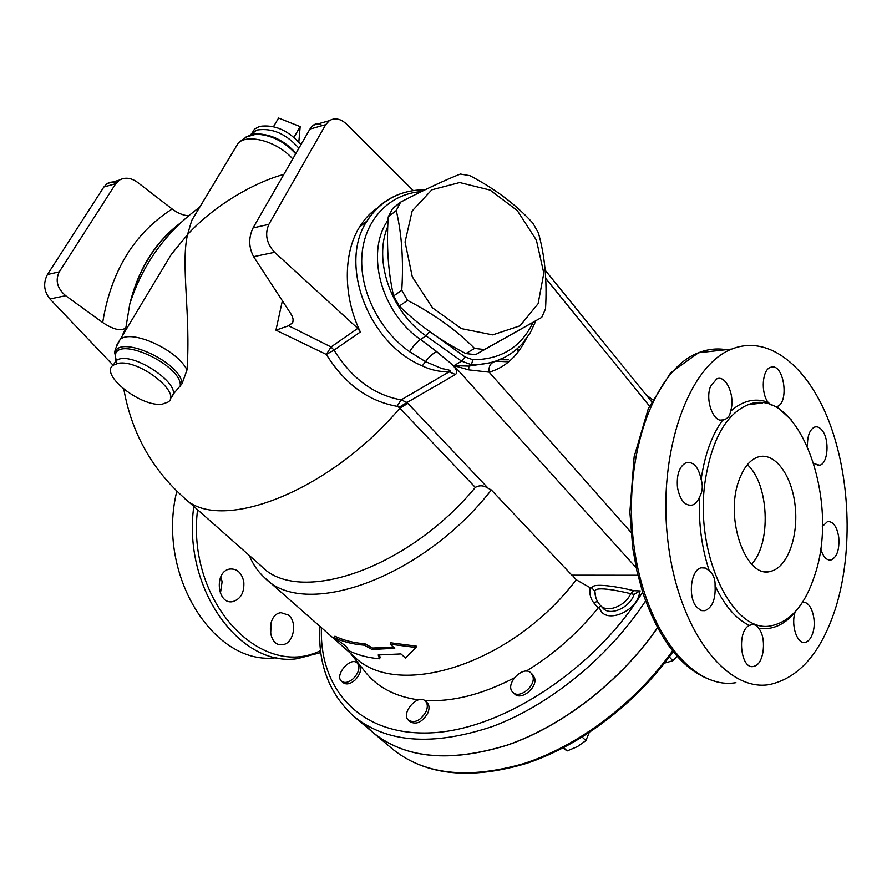 <?xml version="1.0" encoding="UTF-8"?>
<svg xmlns="http://www.w3.org/2000/svg" width="892" height="892" viewBox="0 0 892 892"><rect width="100%" height="100%" fill="white"/><g stroke="black" fill="none" stroke-linecap="round" stroke-linejoin="round"><path stroke-width="1.34" d="M265.649 578.607L353.756 656.122C395.535 700.042 511.183 665.588 576.243 579.767L590.025 587.616C589.244 593.715 590.526 598.811 593.882 602.925L598.209 607.931C577.414 633.487 553.375 654.572 526.113 671.185M514.138 677.976C481.858 694.678 451.988 702.16 424.525 700.41M418.582 699.852C396.037 696.775 378.598 687.888 366.266 673.181L364.025 670.371M600.851 605.891L598.209 607.931M426.911 702.439L427.023 702.539C429.353 704.948 429.643 708.393 427.892 712.898C422.563 721.951 416.72 724.94 410.353 721.862L408.714 720.435M532.68 674.631L534.598 678.009C537.653 687.743 520.906 701.034 514.606 693.92L513.045 692.437M358.84 664.395L358.93 664.473C362.007 668.688 360.714 673.884 355.038 680.083C350.344 684.03 346.419 684.911 343.264 682.714L341.647 681.332M640.233 590.928L633.532 590.682L630.744 593.693L634.112 594.384L639.72 590.983C638.806 611.945 602.724 625.849 599.424 606.872M597.406 601.297L593.882 602.925M594.931 591.006C595.7 585.955 620.397 591.106 630.744 593.693C625.181 606.337 606.716 613.283 600.316 605.322C596.759 601.386 594.953 596.77 594.919 591.496L592.043 588.118C591.374 581.985 621.412 587.404 633.532 590.682M595.767 597.406L594.919 591.496L595.756 597.384M590.025 587.616L592.043 588.118M576.243 579.767L572.274 575.173M499.531 359.732L508.418 359.799L500.011 359.532M517.572 348.415L518.72 351.113M508.663 361.851L495.707 361.16M637.892 575.251L571.884 575.173L491.347 489.987C421.437 579.454 303.436 619.572 264.433 577.537C257.799 571.471 252.782 564.145 249.381 555.549M333.998 637.501L345.828 646.076L349.196 650.87C358.071 655.185 368.195 657.817 379.546 658.787L378.197 654.973L400.954 653.925L405.459 657.995L416.018 647.514L390.194 644.18L394.755 648.306L371.986 649.432L364.27 645.172C352.931 644.292 342.84 641.738 333.998 637.501L334.913 636.197C343.688 640.389 353.689 642.92 364.94 643.779L372.622 648.038L393.45 647.135M390.194 644.18L390.629 642.775L416.285 646.131L416.018 647.514M379.334 655.029L380.193 657.404L379.546 658.787M400.642 202.105L392.614 208.516L388.232 216.89C386.348 245.601 388.143 271.96 393.595 295.966L399.315 306.045C418.013 324.543 440.202 340.387 465.858 353.567L475.603 354.648L541.734 317.385L484.356 349.519L474.555 348.415C456.448 330.163 434.114 314.151 407.544 300.381L401.768 290.223C403.619 260.486 401.779 233.916 396.249 210.523L400.642 202.105C424.882 189.517 444.796 180.162 460.372 174.04L469.928 175.679C495.172 188.892 516.167 204.725 532.914 223.19L538.333 232.734C544.8 255.201 547.197 280.579 545.525 308.888L541.734 317.385M412.182 210.925L405.057 242.022L412.282 276.788L432.497 307.84L461.354 328.59L492.663 334.868L520.003 325.814L538.099 303.715L543.819 273.208L536.393 240.138L517.338 210.624L490.121 190.085L459.692 182.537L431.839 189.795L412.182 210.925M533.003 322.48C521.162 347.111 501.126 359.532 472.883 359.732L465.044 356.923L424.949 328.111M475.603 354.648L484.356 349.519M465.858 353.567L474.555 348.415M399.315 306.045L407.544 300.381M393.595 295.966L401.768 290.223M388.232 216.89L396.249 210.523M322.224 125.638C319.191 123.274 316.169 123.152 313.17 125.259L309.914 129.095L325.703 124.657L329.282 120.699C334.823 117.488 340.588 118.636 346.587 124.144L413.23 190.565M282.374 300.771L275.94 330.151L288.618 325.747L292.587 322.759C293.658 320.25 293.055 317.217 290.759 313.649L253.629 256.662L274.625 252.302C266.53 243.494 264.612 234.172 268.871 224.349L253.038 227.939L309.914 129.095M268.871 224.349L325.703 124.657M253.038 227.939C248.455 237.751 248.656 247.329 253.629 256.662M274.625 252.302L357.77 328.379L331.032 346.955L334.032 350.099L360.39 331.958L357.77 328.379M188.546 215.831C183.094 215.385 177.631 213.11 172.156 208.984C134.168 233.336 111.009 271.19 102.691 322.525L65.674 295.698C57.222 288.384 55.092 280.445 59.273 271.848L47.443 274.535C43.039 283.11 43.875 291.26 49.941 298.965L113.15 365.263M47.443 274.535L103.851 187.008L115.77 183.663L119.394 180.084C125.07 177.04 131.068 177.764 137.413 182.247L172.156 208.984M116.406 182.76L113.028 181.946L109.694 182.347L107.23 183.518L103.851 187.008M59.273 271.848L115.77 183.663M102.691 322.525C113.407 329.639 121.122 331.423 125.839 327.855L129.808 303.927C138.617 269.161 155.665 242.033 180.942 222.554M125.839 327.855L122.282 335.938M397.04 406.317L398.992 407.343L407.008 402.493L401.11 399.884L397.04 406.317C368.229 401.144 344.658 383.861 326.327 354.447L275.94 330.151M155.554 280.612L171.208 254.577L187.532 234.641C180.552 264.478 190.933 315.255 186.997 369.968L182.024 383.738L172.535 394.933M283.846 174.408C256.037 181.778 214.838 204.491 187.532 234.641L191.735 220.458L238.342 142.943C248.188 133.231 278.114 141.906 292.743 158.943M180.742 222.744C155.464 241.71 138.494 268.771 129.808 303.927C142.564 264.255 165.834 232.02 199.618 207.245L199.841 206.977M398.891 194.378C385.5 199.485 374.863 208.36 366.98 221.015C338.235 263.731 368.218 343.453 422.284 365.898C430.502 369.89 439.433 371.886 449.1 371.864L401.11 399.884C373.759 394.822 351.403 378.219 334.032 350.099L326.327 354.447L331.032 346.955L288.618 325.747M377.918 207.624C370.671 212.374 364.538 218.852 359.509 227.059C343.007 253.44 343.186 297.114 360.39 331.958M298.831 141.973L300.169 126.608L278.583 118.045L273.51 126.631M294.003 137.256L300.169 126.608M364.94 643.779L364.27 645.172M372.622 648.038L371.986 649.432M353.332 678.611C348.638 682.558 344.713 683.45 341.558 681.254C334.087 675.389 350.567 656.233 357.246 662.99C360.323 667.205 359.019 672.412 353.332 678.611M532.925 676.392C535.958 686.115 519.2 699.417 512.911 692.315C504.114 684.565 523.269 664.428 531.141 673.137L532.925 676.392M664.551 663.113L672.869 660.738L676.95 656.389M562.952 748.009L567.156 750.93L577.403 746.626L585.888 740.605L589.155 732.667M669.29 656.902L672.869 660.738M563.666 747.641L567.156 750.93M582.22 737.093L585.888 740.605M426.164 711.37C420.834 720.435 414.981 723.423 408.614 720.346C400.229 713.622 417.779 693.329 425.306 701.012C427.636 703.409 427.926 706.865 426.164 711.37M461.945 773.554L470.519 773.598M354.67 717.045L371.964 731.663C403.976 758.39 448.966 762.894 506.935 745.177C562.395 726.166 620.118 681.499 657.382 627.856M363.891 723.713L372.053 731.741M372.789 732.377C404.99 758.668 449.958 762.883 507.693 745.032C562.941 725.91 620.33 681.376 657.449 627.968M118.19 363.323C138.884 358.985 182.492 393.327 168.019 402.08L162.389 404.109C141.583 407.778 98.789 374.239 113.306 365.14L118.19 363.323M251.243 135.049L254.51 129.084L259.572 126.396C274.546 124.244 288.339 130.321 300.983 144.627M491.347 489.987L488.192 488.27C483.665 485.315 479.383 485.025 475.336 487.422C406.674 570.155 297.928 605.311 261.389 566.164L184.176 497.881M398.992 407.343L399.817 408.213L407.878 403.396L407.008 402.493L455.522 374.495L449.1 371.864C452.846 371.117 450.46 370.035 441.964 368.608L425.484 361.606L409.573 351.682C378.699 329.995 358.885 289.209 362.018 254.108C365.073 218.886 390.094 193.698 421.381 191.602M387.775 226.546C373.179 260.341 390.997 311.865 426.064 335.871L461.599 361.16L471.389 364.661C492.261 364.917 509.265 357.893 522.389 343.587L530.149 332.984L535.891 320.797M472.883 359.732L471.389 364.661L468.891 366.099L468.69 369.845L489.15 372.165C488.56 367.504 489.831 364.226 492.975 362.319L468.891 366.099L453.95 365.653L468.69 369.845M504.861 357.246L492.975 362.319M422.284 365.898L425.484 361.606C429.264 356.644 432.999 353.31 436.701 351.593L420.489 339.428C416.965 341.848 413.33 345.929 409.573 351.682M243.806 581.918C244.441 592.589 240.728 599.156 232.678 601.643C216.834 604.91 213.969 571.047 229.913 569.018C237.183 568.561 241.821 572.865 243.806 581.918M220.402 593.481L222.097 581.785L220.703 576.923M288.529 615.101C297.883 622.393 293.446 644.124 282.407 644.66C267.332 647.124 265.928 613.908 281.036 612.692L288.529 615.101M270.633 634.524L271.201 621.98M751.566 564.067C771.602 543.73 768.982 483.598 747.384 464.687M739.067 480.13C743.66 467.519 749.971 459.815 757.988 457.027C774.535 451.564 791.851 474.968 795.129 505.619C798.686 536.203 787.524 567.423 770.844 571.27C746.225 579.789 724.204 518.453 739.067 480.13M814.731 575.24C805.487 603.895 791.527 620.609 772.885 625.37C734.004 636.866 693.575 554.779 705.304 480.208C712.039 439.054 726.289 413.899 748.042 404.734C798.251 384.118 840.755 500.055 814.731 575.24M701.145 479.461C703.074 485.817 702.539 491.67 699.54 497.022C697.745 501.404 695.303 504.103 692.214 505.117C684.844 506.032 679.927 500.1 677.463 487.344C676.493 474.41 679.425 466.17 686.283 462.602C693.575 461.476 698.525 467.096 701.145 479.461C704.758 454.597 711.928 434.817 722.676 420.132C713.277 422.618 704.97 399.817 710.523 386.426L716.733 378.899C726.255 374.361 735.733 397.007 730.481 411.346C730.046 415.672 727.85 418.504 723.891 419.842L722.676 420.132M709.218 570.69C713.366 574.192 715.317 579.164 715.083 585.609C715.741 599.201 712.373 607.563 704.981 610.686L700.856 610.306L696.998 607.441C687.52 597.807 690.664 569.486 701.313 567.803L705.394 568.037L709.218 570.69C701.669 547.666 698.447 523.113 699.54 497.022M749.414 625.404L751.465 624.779C754.978 624.355 757.386 625.537 758.668 628.303C766.562 637.446 764.288 662.41 755.167 665.923L753.472 666.458C740.471 669.825 736.602 630.767 749.414 625.404C736.023 619.093 724.583 605.824 715.083 585.609M771.279 405.102L767.967 402.203C760.608 392.368 762.259 369.734 770.443 367.37L771.301 367.103C784.001 363.468 789.587 403.072 776.91 406.574L775.193 406.863M836.417 605.512C822.19 651.361 799.957 677.697 769.707 684.521C726.166 692.56 677.831 629.418 667.84 540.563C657.393 451.831 688.847 365.218 731.841 349.04C768.659 334.344 807.594 366.277 828.791 420.913C849.998 475.737 853.176 549.249 836.417 605.512M807.461 445.978C807.36 435.753 809.78 429.442 814.686 427.056C817.418 426.264 819.982 427.48 822.391 430.691C829.75 439.99 827.999 463.472 819.748 465.245L814.017 463.628M822.312 526.492L827.464 521.597C833.117 521.196 836.874 526.38 838.736 537.174C839.617 549.55 837.042 557.154 831.032 559.986C826.416 560.522 822.937 556.641 820.595 548.324M802.209 602.713L802.655 602.602C810.772 600.271 817.217 619.84 812.779 633.019C811.006 638.482 808.453 641.604 805.119 642.385C797.281 644.492 790.847 625.649 794.995 612.469C784.224 624.969 772.115 630.243 758.668 628.303M274.87 586.713L264.355 577.458M276.732 657.616C214.682 666.948 155.888 575.117 176.85 491.102M221.896 580.681L220.291 577.882M642.608 592.21C593.994 670.171 501.471 730.046 430.758 732.856C359.71 736.023 319.135 688.78 321.443 627.689M634.112 594.395C629.797 607.92 609.671 616.573 602.858 608.009L600.55 605.568M672.434 651.048C635.26 703.186 578.618 745.779 524.262 763.441C467.486 779.786 423.198 774.669 391.376 748.076L373.625 733.068M49.941 298.965L65.674 295.698M475.336 487.422L399.817 408.213C327.096 494.012 216.957 534.13 183.083 496.911C151.239 468.077 131.492 432.196 123.832 389.247M374.194 210.289L374.919 210.646M116.005 360.145L115.035 354.057C115.659 332.694 181.555 361.817 182.024 383.738M186.997 369.968C177.497 349.898 131.548 328.925 120.186 339.428L117.03 344.49M180.229 386.18C183.05 365.608 116.071 334.455 115.269 355.93L116.986 363.557M113.317 365.14L115.871 360.87C130.176 348.426 187.086 387.262 170.461 397.799M234.551 149.254L238.342 142.943C245.947 136.509 251.845 133.588 256.037 134.201L245.757 137.134M295.709 153.781C284.091 141.282 270.867 134.748 256.037 134.201L257.242 133.833C271.87 134.402 284.793 140.88 296.01 153.257M298.909 148.228C286.243 133.923 272.417 127.835 257.442 129.976L252.38 132.64L250.407 135.015M248.545 135.896L257.242 133.833L252.38 132.64L254.51 129.084M319.938 626.362C317.73 663.235 328.78 693.017 353.109 715.718C385.79 742.913 432.174 746.526 492.272 726.567C549.628 705.293 608.857 657.058 645.563 600.963M488.192 488.27L407.878 403.396M465.044 356.923L461.599 361.16L453.95 365.653L636.186 567.769M429.509 331.568L426.064 335.871L420.489 339.428C381.586 313.137 365.363 253.651 387.362 221.082L388.065 219.978M455.522 374.495C461.142 368.887 444.149 358.729 436.701 351.593M630.945 532.279L489.15 372.165C504.883 367.627 517.182 356.61 526.057 339.116M545.67 278.315L649.476 406.038M791.249 419.864L776.809 406.607M767.967 402.203C754.9 397.654 742.4 400.698 730.481 411.346M320.596 650.602C261.077 680.529 186.16 601.977 197.556 509.7M735.922 682.67C691.88 690.497 643.266 628.392 633.398 541.132C623.084 454.006 654.973 368.842 698.447 352.775C707.635 349.151 716.878 348.114 726.199 349.675M193.798 506.388C182.381 588.508 239.803 667.484 297.404 658.653L320.841 652.554M350.099 652.899L366.266 673.181M673.014 651.773C636.431 703.152 580.882 745.255 527.139 763.206C470.998 780.076 426.421 775.594 393.405 749.782M518.274 351.693L517.293 348.66M392.469 208.761L400.486 202.35M329.282 120.699L313.17 125.259M107.23 183.518L119.394 180.084M292.587 322.759L293.122 320.038M123.219 333.207L123.007 334.734M359.509 227.059L366.98 221.015C380.929 200.209 400.33 189.784 425.183 189.751M373.826 211.85L372.856 211.371M358.93 664.473L357.246 662.99M532.825 674.765L531.141 673.137M427.023 702.539L425.306 701.012M113.306 365.14L115.86 360.87L115.035 354.057C113.998 352.139 115.715 347.267 120.186 339.428L171.208 254.577M645.975 394.699L652.531 399.705M388.065 219.878L387.362 221.071M388.031 220.547L387.362 221.082M651.573 401.612L545.101 270.098M282.407 644.66L279.698 644.526M770.844 571.27L763.284 571.27M762.627 402.95L748.031 404.745M828.835 559.998L831.032 559.986M817.328 465.368L819.748 465.245M774.947 406.741L776.91 406.574M720.379 420.11L723.891 419.842M688.646 505.24L692.214 505.117M701.826 610.63L704.981 610.686M802.9 642.307L805.119 642.385M718.116 682.124C685.915 674.185 660.838 644.492 642.876 593.035L636.933 571.148L632.729 548.078L629.886 511.986L634.145 456.76L648.317 408.636L670.628 372.823L698.447 352.775L731.841 349.04"/></g></svg>
